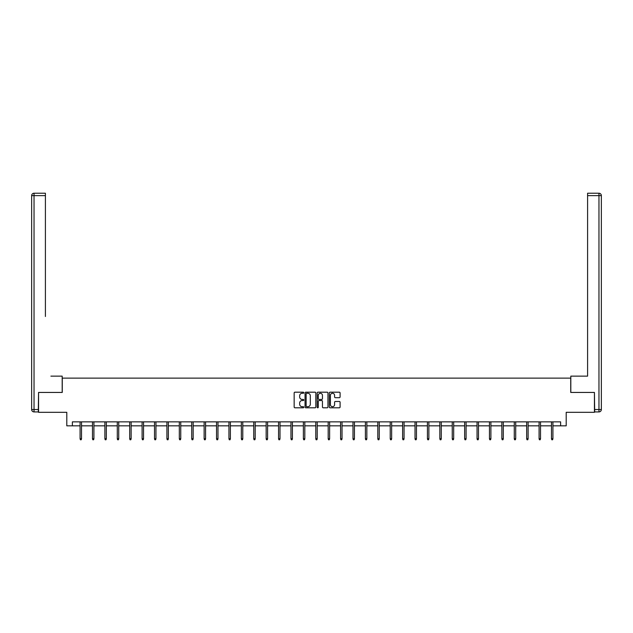 <?xml version="1.0" encoding="UTF-8"?>
<svg xmlns="http://www.w3.org/2000/svg" width="633" height="633" viewBox="0 0 633 633"><rect width="100%" height="100%" fill="white"/><g stroke="black" fill="none" stroke-linecap="round" stroke-linejoin="round"><path stroke-width="0.95" d="M303.777 392.729A0.546 0.546 0 0 0 303.231 392.183L294.938 392.183A0.783 0.783 0 0 0 294.155 392.966L294.155 407.019A0.783 0.783 0 0 0 294.938 407.794L303.231 407.794A0.546 0.546 0 0 0 303.777 407.248A0.546 0.546 0 0 0 303.231 406.702L302.155 406.702A2.5 2.5 0 0 1 299.662 404.202L299.662 403.031A2.5 2.5 0 0 1 302.155 400.539L303.231 400.539A0.546 0.546 0 0 0 303.777 399.993A0.546 0.546 0 0 0 303.231 399.447L302.155 399.447A2.5 2.5 0 0 1 299.662 396.946L299.662 395.775A2.5 2.5 0 0 1 302.155 393.275L303.231 393.275A0.546 0.546 0 0 0 303.777 392.729M339.312 397.69A0.783 0.783 0 0 0 340.095 396.907L340.095 392.966A0.783 0.783 0 0 0 339.312 392.183L330.102 392.183A0.783 0.783 0 0 0 329.318 392.966L329.318 407.019A0.783 0.783 0 0 0 330.102 407.794L339.312 407.794A0.783 0.783 0 0 0 340.095 407.019L340.095 402.256A0.783 0.783 0 0 0 339.312 401.472L335.371 401.472A0.783 0.783 0 0 0 334.588 402.256L334.588 404.614A2.089 2.089 0 0 1 332.499 406.702A2.089 2.089 0 0 1 330.41 404.614L330.41 395.364A2.089 2.089 0 0 1 332.499 393.275A2.089 2.089 0 0 1 334.588 395.364L334.588 396.907A0.783 0.783 0 0 0 335.371 397.69L339.312 397.69M72.368 425.835L72.368 421.863L560.632 421.863L560.632 425.835L566.203 425.835L566.203 412.32L594.434 412.32L594.434 392.436L570.737 392.436L570.737 378.123L62.263 378.123L62.263 392.436L38.566 392.436L38.566 412.32L66.797 412.32L66.797 425.835L80.082 425.835M315.82 392.966A0.783 0.783 0 0 0 315.036 392.183L305.826 392.183A0.783 0.783 0 0 0 305.043 392.966L305.043 407.019A0.783 0.783 0 0 0 305.826 407.794L315.036 407.794A0.783 0.783 0 0 0 315.82 407.019L315.82 392.966M317.964 392.183L327.174 392.183A0.783 0.783 0 0 1 327.957 392.966L327.957 407.019A0.783 0.783 0 0 1 327.174 407.794L323.234 407.794A0.783 0.783 0 0 1 322.45 407.019L322.45 401.314A0.783 0.783 0 0 0 321.675 400.539L319.056 400.539A0.783 0.783 0 0 0 318.272 401.314L318.272 407.248A0.546 0.546 0 0 1 317.726 407.794A0.546 0.546 0 0 1 317.18 407.248L317.18 392.966A0.783 0.783 0 0 1 317.964 392.183M81.515 425.835L92.481 425.835M93.913 425.835L104.888 425.835M106.32 425.835L117.295 425.835M118.727 425.835L129.702 425.835M131.134 425.835L142.108 425.835M143.541 425.835L154.515 425.835M155.947 425.835L166.914 425.835M168.346 425.835L179.321 425.835M180.753 425.835L191.728 425.835M193.16 425.835L204.135 425.835M205.567 425.835L216.541 425.835M217.974 425.835L228.948 425.835M230.38 425.835L241.355 425.835M242.779 425.835L253.754 425.835M255.186 425.835L266.161 425.835M267.593 425.835L278.567 425.835M280 425.835L290.974 425.835M292.406 425.835L303.381 425.835M304.813 425.835L315.788 425.835M317.212 425.835L328.187 425.835M329.619 425.835L340.594 425.835M342.026 425.835L353 425.835M354.433 425.835L365.407 425.835M366.839 425.835L377.814 425.835M379.246 425.835L390.221 425.835M391.645 425.835L402.62 425.835M404.052 425.835L415.026 425.835M416.459 425.835L427.433 425.835M428.865 425.835L439.84 425.835M441.272 425.835L452.247 425.835M453.679 425.835L464.654 425.835M466.086 425.835L477.053 425.835M478.485 425.835L489.459 425.835M490.892 425.835L501.866 425.835M503.298 425.835L514.273 425.835M515.705 425.835L526.68 425.835M528.112 425.835L539.087 425.835M540.519 425.835L551.485 425.835M552.918 425.835L560.632 425.835M306.681 393.275A0.546 0.546 0 0 0 306.135 393.821L306.135 406.157A0.546 0.546 0 0 0 306.681 406.702L307.82 406.702A2.5 2.5 0 0 0 310.312 404.202L310.312 395.775A2.5 2.5 0 0 0 307.82 393.275L306.681 393.275M322.45 395.403A2.089 2.089 0 0 0 320.361 393.315A2.089 2.089 0 0 0 318.272 395.403L318.272 398.663A0.783 0.783 0 0 0 319.056 399.447L321.675 399.447A0.783 0.783 0 0 0 322.45 398.663L322.45 395.403M80.082 438.732L80.399 439.769L81.19 439.769L81.515 438.732L80.082 438.732L80.082 421.863M81.515 438.732L81.515 421.863M62.184 392.436L62.184 376.137L50.893 376.137M45.41 195.621L34.04 195.621L34.04 193.231L45.41 193.231L45.41 316.492M34.04 411.917L34.04 409.535L31.65 409.535A2.39 2.39 0 0 0 34.04 411.917L38.328 411.917L34.04 411.917A2.39 2.39 0 0 1 31.65 409.535L31.65 195.621A2.39 2.39 0 0 1 34.04 193.231A2.39 2.39 0 0 0 31.65 195.621L34.04 195.621L34.04 409.535L38.328 409.535L38.566 392.436M38.328 409.535L38.328 411.917M582.107 376.137L587.59 376.137L587.59 193.231L598.96 193.231L587.59 193.231M570.816 392.436L570.816 376.137L587.59 376.137L587.59 316.492M598.96 411.917L594.672 411.917L598.96 411.917A2.39 2.39 0 0 0 601.35 409.535L601.35 195.621L601.35 409.535A2.39 2.39 0 0 1 598.96 411.917L598.96 195.621L587.59 195.621M594.672 411.917L594.434 392.436M601.35 195.621A2.39 2.39 0 0 0 598.96 193.231A2.39 2.39 0 0 1 601.35 195.621A2.39 2.39 0 0 0 598.96 193.231L598.96 195.621L601.35 195.621A2.39 2.39 0 0 0 598.96 193.231M92.481 438.732L92.806 439.769L93.597 439.769L93.913 438.732L92.481 438.732L92.481 421.863M93.913 438.732L93.913 421.863M104.888 438.732L105.205 439.769L106.004 439.769L106.32 438.732L104.888 438.732L104.888 421.863M106.32 438.732L106.32 421.863M117.295 438.732L117.611 439.769L118.411 439.769L118.727 438.732L117.295 438.732L117.295 421.863M118.727 438.732L118.727 421.863M129.702 438.732L130.018 439.769L130.817 439.769L131.134 438.732L129.702 438.732L129.702 421.863M131.134 438.732L131.134 421.863M142.108 438.732L142.425 439.769L143.224 439.769L143.541 438.732L142.108 438.732L142.108 421.863M143.541 438.732L143.541 421.863M154.515 438.732L154.832 439.769L155.623 439.769L155.947 438.732L154.515 438.732L154.515 421.863M155.947 438.732L155.947 421.863M166.914 438.732L167.239 439.769L168.03 439.769L168.346 438.732L166.914 438.732L166.914 421.863M168.346 438.732L168.346 421.863M179.321 438.732L179.645 439.769L180.437 439.769L180.753 438.732L179.321 438.732L179.321 421.863M180.753 438.732L180.753 421.863M191.728 438.732L192.044 439.769L192.843 439.769L193.16 438.732L191.728 438.732L191.728 421.863M193.16 438.732L193.16 421.863M204.135 438.732L204.451 439.769L205.25 439.769L205.567 438.732L204.135 438.732L204.135 421.863M205.567 438.732L205.567 421.863M216.541 438.732L216.858 439.769L217.657 439.769L217.974 438.732L216.541 438.732L216.541 421.863M217.974 438.732L217.974 421.863M228.948 438.732L229.265 439.769L230.056 439.769L230.38 438.732L228.948 438.732L228.948 421.863M230.38 438.732L230.38 421.863M241.355 438.732L241.671 439.769L242.463 439.769L242.779 438.732L241.355 438.732L241.355 421.863M242.779 438.732L242.779 421.863M253.754 438.732L254.078 439.769L254.87 439.769L255.186 438.732L253.754 438.732L253.754 421.863M255.186 438.732L255.186 421.863M266.161 438.732L266.477 439.769L267.276 439.769L267.593 438.732L266.161 438.732L266.161 421.863M267.593 438.732L267.593 421.863M278.567 438.732L278.884 439.769L279.683 439.769L280 438.732L278.567 438.732L278.567 421.863M280 438.732L280 421.863M290.974 438.732L291.291 439.769L292.09 439.769L292.406 438.732L290.974 438.732L290.974 421.863M292.406 438.732L292.406 421.863M303.381 438.732L303.698 439.769L304.489 439.769L304.813 438.732L303.381 438.732L303.381 421.863M304.813 438.732L304.813 421.863M315.788 438.732L316.104 439.769L316.896 439.769L317.212 438.732L315.788 438.732L315.788 421.863M317.212 438.732L317.212 421.863M328.187 438.732L328.511 439.769L329.302 439.769L329.619 438.732L328.187 438.732L328.187 421.863M329.619 438.732L329.619 421.863M340.594 438.732L340.91 439.769L341.709 439.769L342.026 438.732L340.594 438.732L340.594 421.863M342.026 438.732L342.026 421.863M353 438.732L353.317 439.769L354.116 439.769L354.433 438.732L353 438.732L353 421.863M354.433 438.732L354.433 421.863M365.407 438.732L365.724 439.769L366.523 439.769L366.839 438.732L365.407 438.732L365.407 421.863M366.839 438.732L366.839 421.863M377.814 438.732L378.13 439.769L378.922 439.769L379.246 438.732L377.814 438.732L377.814 421.863M379.246 438.732L379.246 421.863M390.221 438.732L390.537 439.769L391.329 439.769L391.645 438.732L390.221 438.732L390.221 421.863M391.645 438.732L391.645 421.863M402.62 438.732L402.944 439.769L403.735 439.769L404.052 438.732L402.62 438.732L402.62 421.863M404.052 438.732L404.052 421.863M415.026 438.732L415.343 439.769L416.142 439.769L416.459 438.732L415.026 438.732L415.026 421.863M416.459 438.732L416.459 421.863M427.433 438.732L427.75 439.769L428.549 439.769L428.865 438.732L427.433 438.732L427.433 421.863M428.865 438.732L428.865 421.863M439.84 438.732L440.157 439.769L440.956 439.769L441.272 438.732L439.84 438.732L439.84 421.863M441.272 438.732L441.272 421.863M452.247 438.732L452.563 439.769L453.355 439.769L453.679 438.732L452.247 438.732L452.247 421.863M453.679 438.732L453.679 421.863M464.654 438.732L464.97 439.769L465.761 439.769L466.086 438.732L464.654 438.732L464.654 421.863M466.086 438.732L466.086 421.863M477.053 438.732L477.377 439.769L478.168 439.769L478.485 438.732L477.053 438.732L477.053 421.863M478.485 438.732L478.485 421.863M489.459 438.732L489.776 439.769L490.575 439.769L490.892 438.732L489.459 438.732L489.459 421.863M490.892 438.732L490.892 421.863M501.866 438.732L502.183 439.769L502.982 439.769L503.298 438.732L501.866 438.732L501.866 421.863M503.298 438.732L503.298 421.863M514.273 438.732L514.589 439.769L515.389 439.769L515.705 438.732L514.273 438.732L514.273 421.863M515.705 438.732L515.705 421.863M526.68 438.732L526.996 439.769L527.795 439.769L528.112 438.732L526.68 438.732L526.68 421.863M528.112 438.732L528.112 421.863M539.087 438.732L539.403 439.769L540.194 439.769L540.519 438.732L539.087 438.732L539.087 421.863M540.519 438.732L540.519 421.863M551.485 438.732L551.81 439.769L552.601 439.769L552.918 438.732L551.485 438.732L551.485 421.863M552.918 438.732L552.918 421.863M594.672 409.535L601.35 409.535"/></g></svg>
